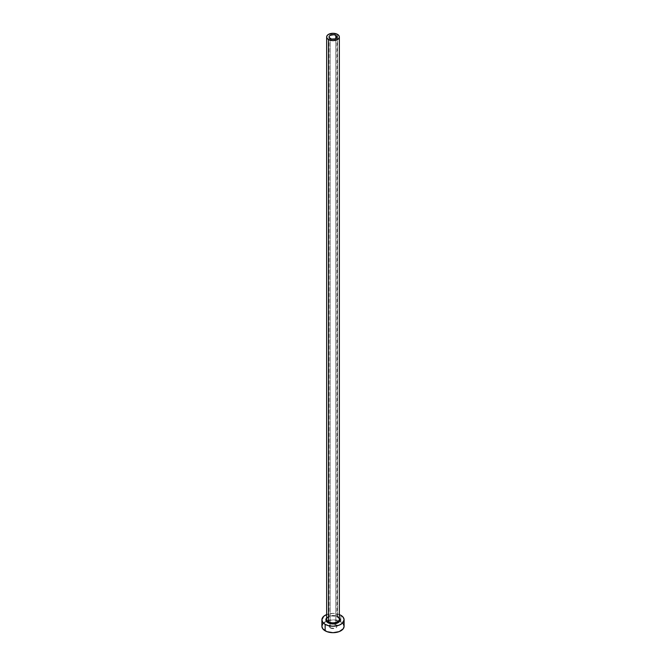 <?xml version="1.0" encoding="UTF-8"?>
<svg xmlns="http://www.w3.org/2000/svg" width="666" height="666" viewBox="0 0 666 666"><rect width="100%" height="100%" fill="white"/><g stroke="black" fill="none" stroke-linecap="round" stroke-linejoin="round"><path stroke-width="0.5" stroke-dasharray="3.33 2.5" d="M330.194 627.905L330.194 38.586L330.194 627.905L329.037 626.29A3.963 2.289 0 0 0 330.194 627.905A3.963 2.289 0 0 0 334.515 628.404A3.963 2.289 0 0 0 336.963 626.29L336.297 627.563L334.515 628.404L330.194 627.905M335.806 624.666A3.963 2.289 0 0 0 331.485 624.175A3.963 2.289 0 0 0 329.037 626.29L330.194 624.666L333 624L335.806 624.666L336.963 626.29A3.963 2.289 0 0 0 335.806 624.666L335.806 38.586L335.806 624.666M326.656 617.923A7.135 4.121 180 0 1 338.045 616.899L339.593 618.239M339.344 619.164A6.344 3.663 0 0 0 337.487 616.574A6.344 3.663 0 0 0 330.969 615.692A6.344 3.663 0 0 0 326.715 618.672M337.487 616.574L337.487 34.374L337.487 616.574A6.344 3.663 0 0 0 330.569 615.784A6.344 3.663 0 0 0 326.656 619.164C328.163 615.925 331.835 615.184 337.654 616.941M344.106 626.29A11.106 6.41 0 0 0 340.85 621.753L340.85 615.276L340.85 621.753A11.106 6.41 0 0 0 339.727 621.187A11.106 6.41 0 0 0 326.273 621.187A11.106 6.41 0 0 0 321.894 626.29M339.344 614.552L333 613.403L326.656 614.552A11.106 6.41 180 0 1 340.85 615.276M326.407 618.239L329.037 616.383L331.61 615.767L334.39 615.767L338.045 616.899M343.256 623.834L339.169 620.962L333 619.88L326.831 620.962L322.744 623.834M329.037 36.963L329.037 626.29M336.963 36.963L336.963 626.29"/><path stroke-width="1" d="M330.194 38.586A3.963 2.289 180 0 1 329.037 36.963A3.963 2.289 180 0 1 331.485 34.848A3.963 2.289 180 0 1 335.806 35.348L335.806 38.586L335.206 38.869L331.485 39.078L329.112 37.413L329.112 36.513L330.194 35.348L333.774 34.715L335.806 35.348L336.888 36.513L335.806 38.586L335.806 35.348A3.963 2.289 180 0 1 336.963 36.963A3.963 2.289 180 0 1 334.515 39.078A3.963 2.289 180 0 1 330.194 38.586M326.715 618.672A6.344 3.663 0 0 0 328.513 621.753A0.791 0.458 -60 0 1 327.955 622.727A7.135 4.121 180 0 1 326.656 617.923M326.656 36.963L326.656 619.164A6.344 3.663 0 0 0 328.513 621.753A6.344 3.663 0 0 0 335.431 622.552A6.344 3.663 0 0 0 339.344 619.164L339.344 36.963A6.344 3.663 180 0 1 335.431 40.351A6.344 3.663 180 0 1 328.513 39.552L328.513 621.753L328.513 39.552A6.344 3.663 180 0 1 326.656 36.963A6.344 3.663 180 0 1 330.569 33.575A6.344 3.663 180 0 1 337.487 34.374A6.344 3.663 180 0 1 339.344 36.963L338.861 35.564L337.487 34.374L333 33.3L328.513 34.374L327.139 35.564L326.656 36.963L327.139 38.362L328.513 39.552L333 40.626L337.487 39.552L338.861 38.362L339.344 36.963M322.744 623.834L321.894 626.29A11.106 6.41 0 0 0 325.15 630.819L325.15 624.35L328.754 625.732L333 626.223L339.169 625.141L342.232 623.376L344.106 619.813L343.256 617.357L340.85 615.276A11.106 6.41 180 0 1 344.106 619.813A11.106 6.41 180 0 1 337.246 625.732A11.106 6.41 180 0 1 325.15 624.35L325.15 630.819A11.106 6.41 0 0 0 337.246 632.209A11.106 6.41 0 0 0 344.106 626.29L343.256 623.834M326.831 614.485L323.768 616.25L321.894 619.813L322.744 622.269L325.15 624.35A11.106 6.41 180 0 1 321.894 619.813A11.106 6.41 180 0 1 326.656 614.552M340.85 615.276L339.169 614.485M338.936 617.524L340.135 619.813L338.936 622.102L336.963 623.243L333 623.934L329.037 623.243L327.064 622.102L325.865 619.813L327.064 617.524M321.894 619.813L321.894 626.29L322.744 628.746L326.831 631.618L333 632.7L339.169 631.618L343.256 628.746L344.106 626.29L344.106 619.813M339.344 617.923A7.135 4.121 180 0 1 337.212 623.143A7.135 4.121 180 0 1 327.955 622.727A0.791 0.458 120 0 0 328.513 621.753A6.344 3.663 0 0 0 335.031 622.635A6.344 3.663 0 0 0 339.285 619.655A6.344 3.663 0 0 0 337.487 616.574M339.344 619.164C339.685 618.922 339.127 618.181 337.654 616.941"/></g></svg>
